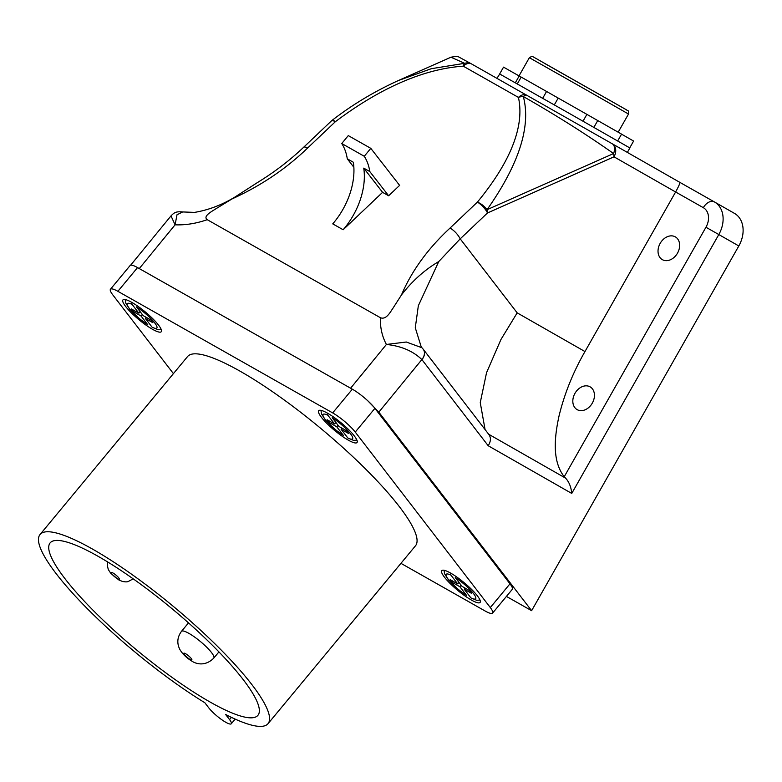<?xml version="1.0" encoding="UTF-8"?>
<svg xmlns="http://www.w3.org/2000/svg" width="782" height="782" viewBox="0 0 782 782"><rect width="100%" height="100%" fill="white"/><g stroke="black" fill="none" stroke-linecap="round" stroke-linejoin="round"><path stroke-width="1.17" d="M400.931 563.343L485.172 611.025A20.977 4.223 -140.3 0 0 492.601 613.088A20.977 4.223 -140.3 0 0 490.314 607.555L355.243 432.075A20.977 4.223 -140.3 0 0 332.673 412.916L117.877 291.315A20.977 4.223 -140.3 0 0 110.448 289.252A20.977 4.223 -140.3 0 0 112.735 294.794L173.418 373.62M145.364 318.46L152.109 327.218A19.139 3.851 -140.3 0 0 154.758 322.976A19.139 3.851 -140.3 0 0 136.439 306.867L143.184 315.625L150.721 319.887L152.901 322.722L145.364 318.46L146.263 317.365M341.108 429.259L347.853 438.028A19.139 3.851 -140.3 0 0 350.492 433.785A19.139 3.851 -140.3 0 0 332.184 417.666L338.929 426.434L346.465 430.696L348.645 433.531L341.108 429.259L342.008 428.174M458.946 582.355L457.685 583.89L450.94 575.122A19.139 3.851 -140.3 0 0 448.291 579.374A19.139 3.851 -140.3 0 0 466.61 595.483L458.477 589.638L448.418 579.863L444.518 573.675L444.078 570.283M461.126 585.19L459.865 586.715L466.61 595.483M459.865 586.715L452.328 582.453L450.149 579.618L457.685 583.89M332.673 412.916L352.34 389.192L137.544 267.591L117.877 291.315M490.314 607.555L509.981 583.822L374.91 408.351L355.243 432.075M352.34 389.192A20.977 4.223 39.7 0 1 374.91 408.351M509.981 583.822A20.977 4.223 39.7 0 1 512.269 589.364L492.601 613.088M110.448 289.252L130.115 265.528A20.977 4.223 39.7 0 1 137.544 267.591M444.479 577.214A24.907 5.015 -140.3 0 0 464.762 595.786A24.907 5.015 -140.3 0 0 480.109 602.423A24.907 5.015 -140.3 0 0 464.137 582.668A24.907 5.015 -140.3 0 0 441.762 570.635A24.907 5.015 -140.3 0 0 444.479 577.214M354.305 435.936A24.907 5.015 -140.3 0 0 334.031 417.363A24.907 5.015 -140.3 0 0 318.675 410.726A24.907 5.015 -140.3 0 0 334.657 430.481A24.907 5.015 -140.3 0 0 357.022 442.514A24.907 5.015 -140.3 0 0 354.305 435.936M125.658 306.495A24.907 5.015 -140.3 0 0 145.941 325.068A24.907 5.015 -140.3 0 0 161.287 331.705A24.907 5.015 -140.3 0 0 145.315 311.959A24.907 5.015 -140.3 0 0 122.94 299.917A24.907 5.015 -140.3 0 0 125.658 306.495M268.07 723.633L415.565 545.699A148.121 29.804 -140.3 0 0 320.552 428.223A148.121 29.804 -140.3 0 0 187.494 356.641L39.999 534.575A148.121 29.804 -140.3 0 0 84.935 606.255A148.121 29.804 -140.3 0 0 204.835 702.725L208.774 707.847A15.728 3.167 -140.3 0 0 221.58 719.577A15.728 3.167 -140.3 0 0 231.276 723.77A15.728 3.167 -140.3 0 0 229.556 719.616L225.617 714.494A148.121 29.804 -140.3 0 0 268.07 723.633A148.121 29.804 -140.3 0 0 173.057 606.158A148.121 29.804 -140.3 0 0 39.999 534.575M97.936 556.227A135.012 27.175 -140.3 0 0 50.087 542.943A135.012 27.175 -140.3 0 0 136.694 650.028A135.012 27.175 -140.3 0 0 257.972 715.266A135.012 27.175 -140.3 0 0 212.43 645.316A135.012 27.175 -140.3 0 0 97.936 556.227M134.406 310.65L133.497 311.735L131.327 308.91L138.854 313.171L132.109 304.413A19.139 3.851 -140.3 0 0 129.47 308.655A19.139 3.851 -140.3 0 0 147.778 324.765L139.655 318.919L129.597 309.144L125.687 302.957L125.247 299.574M133.497 311.735L141.034 316.006L147.778 324.765M335.859 422.456L334.598 423.981L327.853 415.222A19.139 3.851 -140.3 0 0 325.204 419.465A19.139 3.851 -140.3 0 0 343.523 435.574L335.39 429.729L325.332 419.954L321.431 413.766L320.991 410.374M338.039 425.281L336.778 426.816L343.523 435.574M336.778 426.816L329.242 422.544L327.062 419.719L334.598 423.981M464.195 589.169L470.94 597.937A19.139 3.851 -140.3 0 0 473.579 593.685A19.139 3.851 -140.3 0 0 455.271 577.575L462.015 586.344L469.552 590.606L471.722 593.44L464.195 589.169L465.095 588.084M453.228 581.368L452.328 582.453M450.266 572.903L450.94 575.122M480.031 600.087L476.649 600.283L470.94 597.937M356.944 440.178L353.562 440.383L347.853 438.028M330.141 421.459L329.242 422.544M327.179 412.994L327.853 415.222M161.2 329.369L157.817 329.574L152.109 327.218M142.304 314.472L141.034 316.006M140.125 311.647L138.854 313.171M131.444 302.184L132.109 304.413M714.533 202L734.445 213.369A26.217 19.902 119.7 0 1 734.484 213.388A26.217 19.902 119.7 0 1 738.814 245.968L718.814 234.551L571.75 493.432C571.114 486.932 569.052 481.829 565.552 478.115L564.223 476.737L705.951 227.249A15.728 11.945 119.7 0 0 703.331 207.68L675.619 191.991C678.678 186.458 680.066 183.242 679.793 182.333L714.406 201.932A10.489 6.823 -60.5 0 1 714.435 201.952A26.217 19.902 -60.3 0 1 714.484 201.971L734.484 213.388M506.423 596.412L531.623 610.683L738.814 245.968M231.99 198.951L257.268 182.675C274.531 172.108 290.112 160.183 304.022 146.908L331.304 121.034A10.489 3.382 46.5 0 1 335.341 121.718A10.489 2.385 52.6 0 0 332.145 120.311L332.145 120.311C352.477 104.602 374.646 91.308 398.634 80.429L431.273 68.708L464.645 63.313L450.94 57.223C456.092 56.265 458.672 56.157 458.672 56.92L471.575 63.958A10.489 6.823 119.5 0 0 471.595 63.968A10.489 9.276 119.4 0 0 471.575 63.958L612.257 143.79A10.489 6.178 119.7 0 1 612.267 143.79A10.489 6.178 119.7 0 1 613.587 153.546C586.158 134.221 556.07 115.218 523.324 96.538A10.489 3.411 -60.4 0 1 526.775 95.199A10.489 3.411 -60.4 0 1 526.785 95.209L526.775 95.199A10.489 6.823 119.5 0 0 518.427 97.398L463.247 66.167C417.402 69.334 372.056 94.045 335.341 121.718L308.059 147.593C286.486 168.531 261.129 185.657 231.99 198.951L216.223 208.579C212.157 211.248 202.548 216.194 207.23 219.683C196.311 223.505 185.588 225.226 175.08 224.825L139.274 268.578L350.61 388.204L386.406 344.461C382.115 336.475 380.101 327.55 380.375 317.697L207.23 219.683M496.981 78.337L499.698 73.997L569.755 113.664L629.881 147.964L627.36 152.412M571.75 493.432L488.203 445.74L421.869 359.564A10.489 7.693 -38.3 0 0 423.16 349.143L421.928 347.736L406.298 342.017L386.406 344.461C401.137 345.976 412.955 351.02 421.869 359.564L378.82 412.163L531.623 610.683M378.82 412.163L367.804 400.804M353.865 167.28L347.286 158.814L353.347 162.255A59.911 38.983 119.5 0 1 332.751 223.877L343.142 229.752L382.584 192.343L363.747 168.13L369.808 171.571A59.911 38.983 119.5 0 0 364.265 156.273L341.744 143.526L348.283 135.599L370.805 148.345L399.612 185.373L388.644 195.783L382.584 192.343M380.375 317.697C386.161 320.131 390.267 312.077 392.769 308.519L401.489 294.912C411.694 270.885 427.901 248.588 450.1 228.002L477.382 202.127C504.644 169.098 525.817 130.711 518.427 97.398A10.489 7.566 165.2 0 1 523.324 96.538C532.493 131.083 513.393 172.216 487.069 209.684L613.587 153.546A10.489 5.982 -113.9 0 1 614.007 156.83L487.489 212.968L460.207 238.852L438.731 261.579L418.341 305.733L415.281 327.775L421.244 346.964M464.645 63.313A10.489 3.851 87.3 0 0 463.247 66.167A10.489 6.823 119.5 0 1 471.595 63.968A10.489 9.276 119.4 0 0 464.645 63.313M577.155 409.641A13.108 9.951 -60.3 0 0 592.287 403.16A13.108 9.951 -60.3 0 0 590.127 386.865A13.108 9.951 -60.3 0 0 590.107 386.846A13.108 9.951 -60.3 0 0 574.975 393.326A13.108 9.951 -60.3 0 0 577.136 409.631A13.108 9.951 -60.3 0 0 577.155 409.641M662.364 259.653A13.108 9.951 -60.3 0 0 677.486 253.173A13.108 9.951 -60.3 0 0 675.335 236.868A13.108 9.951 -60.3 0 0 675.306 236.858A13.108 9.951 -60.3 0 0 660.184 243.339A13.108 9.951 -60.3 0 0 662.334 259.644A13.108 9.951 -60.3 0 0 662.364 259.653M612.296 143.81L679.793 182.333L612.277 143.8A10.489 7.967 -60.3 0 0 612.267 143.8A10.489 7.967 -60.3 0 1 614.007 156.83L675.619 191.991L584.975 351.558C573.128 372.193 564.477 393.649 559.042 415.907C554.047 438.956 552.444 461.458 564.223 476.737M485.065 429.553L480.256 402.622L486.551 372.672L500.949 339.496L517.176 312.859L584.975 351.558M488.203 445.74C491.008 441.204 491.135 437.353 488.574 434.176M487.069 209.684A10.489 4.321 -140 0 0 477.382 202.127A10.489 3.382 -133.5 0 1 487.489 212.968A10.489 5.982 -113.9 0 0 487.069 209.684M401.489 294.912C412.31 280.894 424.724 269.78 438.731 261.579M343.142 229.752A59.911 38.983 119.5 0 0 363.747 168.13M347.286 158.814A59.911 38.983 119.5 0 0 341.744 143.526M388.644 195.783L369.808 171.571M364.265 156.273L370.805 148.345M499.649 73.977L503.54 67.135L521.154 77.105M517.293 83.909L521.174 77.076L573.001 106.46L621.563 134.123L617.682 140.946M621.543 134.162L633.616 141.053L629.735 147.876M593.87 127.378L597.741 120.565M554.321 104.896L558.192 98.082M542.688 98.288L546.559 91.474M515.318 82.794L519.18 75.991M171.004 215.881L175.08 224.825L176.996 214.776L182.695 211.942C175.921 211.345 174.337 212.469 171.004 215.881L130.623 265.215M118.747 577.859A5.239 1.056 -140.3 0 0 111.66 572.473A5.239 1.056 -140.3 0 0 115.433 577.37A5.239 1.056 -140.3 0 0 118.747 577.859M213.799 658.092C205.324 666.635 196.106 664.055 191.717 661.025C186.409 657.809 182.45 653.947 179.84 649.451C176.703 643.166 177.26 637.125 181.502 631.328A20.977 4.223 39.7 0 1 194.425 636.919A20.977 4.223 39.7 0 1 211.511 652.559A20.977 4.223 39.7 0 1 213.799 658.092L218.931 651.905M191.277 658.532A5.239 1.056 -140.3 0 0 184.2 653.146A5.239 1.056 -140.3 0 0 187.973 658.043A5.239 1.056 -140.3 0 0 191.277 658.532M231.423 717.368L229.556 719.616M304.022 146.908L308.059 147.593M703.331 207.68A10.489 6.823 -60.5 0 1 714.425 201.942L679.793 182.343M450.1 228.002C454.498 230.798 457.861 234.414 460.207 238.852L517.176 312.859M488.662 434.225L565.552 478.115M714.425 201.942L714.484 201.971A26.217 19.902 -60.3 0 1 718.814 234.551L705.951 227.249M423.238 349.231A10.489 7.673 142.4 0 1 423.306 349.329A10.489 7.673 142.4 0 1 421.928 359.642M618.191 132.187L628.513 114.025L578.983 85.776L529.355 57.692L519.013 75.903M544.282 63.234L626.49 109.842M423.16 349.143L489.024 434.694M181.502 631.328L188.501 622.883M133.184 578.856L127.906 581.681L126.039 581.916L122.647 581.534L118.766 579.902L110.79 573.314L108.346 569.648L107.271 565.464L107.642 561.955M235.157 719.088L231.276 723.77M398.634 80.429L450.94 57.223M332.145 120.311A10.489 10.489 0 0 0 331.304 121.034M471.595 63.968A10.489 10.489 0 0 0 471.575 63.958L612.267 143.79A10.489 10.489 0 0 0 612.267 143.79M583.01 121.2L586.881 114.377M628.513 114.025C628.523 109.314 628.22 111.386 625.854 109.47L532.874 56.675C532.894 55.981 531.721 56.314 529.355 57.692M241.931 192.519C226.712 203.046 210.896 209.674 194.474 212.401L182.695 211.942M421.928 347.736L421.136 346.827"/></g></svg>
